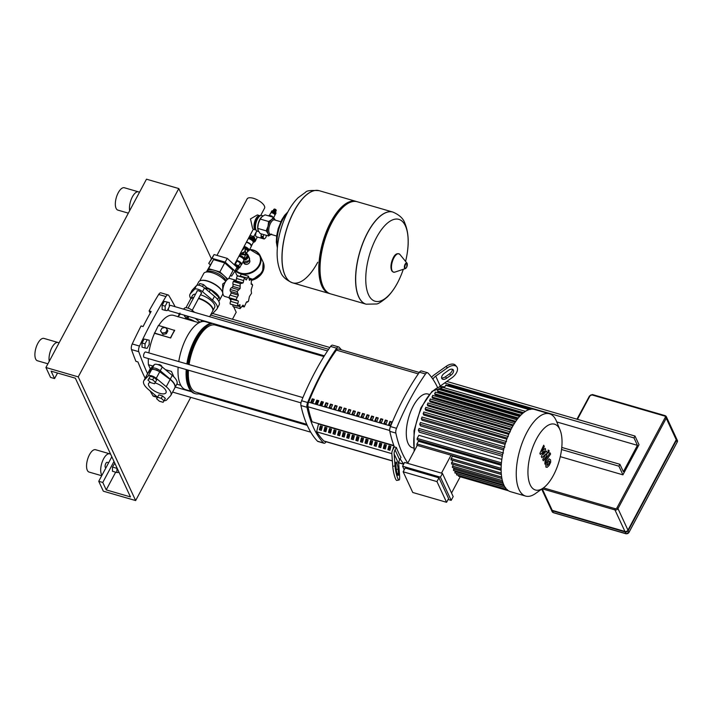 <?xml version="1.0" encoding="UTF-8"?>
<svg xmlns="http://www.w3.org/2000/svg" width="713" height="713" viewBox="0 0 713 713"><rect width="100%" height="100%" fill="white"/><g stroke="black" fill="none" stroke-linecap="round" stroke-linejoin="round"><path stroke-width="1.07" d="M561.541 449.529L618.911 466.177L619.909 464.297L561.773 447.425M210.549 315.057L328.613 349.317M444.609 382.979L633.991 437.934L634.998 436.044L446.784 381.428M431.802 377.088L431.285 376.936M329.852 347.498L212.706 313.506M633.991 437.934L637.431 445.349L556.764 421.944M637.431 445.349L623.358 471.721L619.909 464.297M634.998 436.044L639.017 444.707L622.921 474.84L618.911 466.177M622.921 474.84L560.275 456.659M541.693 489.127L551.122 509.439A2.326 1.889 -24.9 0 0 552.227 510.348L624.936 531.443A2.326 1.889 -24.9 0 0 627.957 530.142L676.227 439.752A2.326 1.889 -24.9 0 0 676.316 438.192L666.325 416.668A2.326 1.889 -24.9 0 0 665.22 415.768L664.587 416.027A1.399 1.132 155.1 0 1 665.202 417.506L666.236 418.237A2.326 1.889 -24.9 0 0 666.325 416.668L665.077 415.626L592.369 394.53L591.888 394.922L664.587 416.027M676.405 438.45A2.326 1.889 155.1 0 1 676.459 440.251L628.189 530.641A2.326 1.889 155.1 0 1 625.167 531.943L552.459 510.838A2.326 1.889 155.1 0 1 551.256 509.679M164.052 400.858L165.345 398.442L162.555 395.929L158.83 394.842L156.593 398.692L159.373 401.214L163.108 402.292L164.052 400.858L161.272 398.335L162.555 395.929M161.272 398.335L157.537 397.257L158.83 394.842M157.537 397.257L156.593 398.692M161.904 366.714A2.326 0.927 -151.9 0 0 161.878 366.634A2.326 0.927 -151.9 0 0 159.266 364.771A2.326 0.927 -151.9 0 0 158.179 364.664A2.326 0.927 -151.9 0 0 158.099 364.682M158.5 364.637A1.863 0.74 28.1 0 1 158.714 364.557A1.863 0.74 28.1 0 1 159.578 364.637A1.863 0.74 28.1 0 1 161.673 366.134A1.863 0.74 28.1 0 1 161.717 366.357M153.946 377.373L156.735 379.895L154.498 383.746L150.764 382.658L147.983 380.136L150.22 376.295L153.946 377.373L152.662 379.788L155.443 382.302M147.983 380.136L150.22 376.295M148.928 378.701L152.662 379.788M164.195 400.59A5.588 2.228 -151.9 0 0 166.396 400.189L170.469 395.867A15.365 6.132 -151.9 0 0 170.862 395.323L174.756 388.024A15.365 6.132 -151.9 0 0 174.533 384.655A15.365 6.132 -151.9 0 0 170.122 379.423L159.739 371.776C155.995 369.78 153.322 369.004 151.7 369.45L148.037 373.015A15.365 6.132 -151.9 0 0 147.644 373.55L143.75 380.849A15.365 6.132 -151.9 0 0 148.384 389.458L157.448 397.088M168.348 377.952A14.902 5.945 28.1 0 1 172.796 382.052M155.051 382.899A9.866 3.939 28.1 0 1 166.013 392.738A9.866 3.939 28.1 0 1 159.739 393.335A9.866 3.939 28.1 0 1 148.598 383.442A9.866 3.939 28.1 0 1 150.434 382.364M170.862 395.323A15.365 6.132 -151.9 0 0 166.227 386.722L156.245 378.318A5.588 2.228 -151.9 0 0 148.215 375.983L144.142 380.314A15.365 6.132 -151.9 0 0 143.75 380.849M184.328 315.191L184.337 315.182A2.326 0.927 -151.9 0 0 184.328 315.191A2.326 0.927 -151.9 0 0 184.346 315.663A2.326 0.927 -151.9 0 0 184.507 315.939M186.646 317.659A1.863 0.74 28.1 0 1 184.551 316.162A1.863 0.74 28.1 0 1 185.728 315.681A1.863 0.74 28.1 0 1 187.572 316.804A1.863 0.74 28.1 0 1 187.51 317.74A1.863 0.74 28.1 0 1 186.646 317.659M187.724 317.659A2.326 0.927 -151.9 0 0 188.045 317.633A2.326 0.927 -151.9 0 0 188.437 317.383A2.326 0.927 -151.9 0 0 187.884 316.216M198.677 285.191L199.765 283.489L203.499 284.576L206.28 287.089L205.424 288.694M203.499 284.576L202.456 286.528M199.765 283.489L198.847 285.218M236.048 280.316L229.942 278.542A9.314 3.993 106.2 0 0 224.203 284.371A9.314 3.993 106.2 0 0 223.329 295.022A9.314 3.993 106.2 0 0 224.755 296.43L229.114 297.695M239.951 304.692L240.112 308.604L243.017 305.111L244.274 306.902L246.431 302.125L248.445 301.314L249.398 296.572L251.511 293.337L251.128 289.933L252.652 285.12L251.136 283.997L251.555 278.854L249.113 278.034M251.136 283.899L252.277 284.229L251.136 283.997M251.555 278.854L249.443 280.343L248.516 276.216L246.279 279.942M246.074 279.844L244.354 277.918L243.08 282.954L234.372 280.788A2.326 0.998 -73.8 0 0 233.311 281.51L240.183 283.507L240.112 288.507L237.117 291.474L238.392 295.146L235.976 299.701L238.374 301.082L237.358 306.162L230.459 304.157A2.326 0.998 -73.8 0 1 230.21 303.979A2.326 0.998 -73.8 0 1 230.584 301.332A2.478 1.061 106.2 0 0 231.074 299.05M244.862 277.838L237.491 275.922A2.326 0.998 -73.8 0 1 237.955 275.833L244.862 277.838M242.135 283.302L240.183 283.507M240.156 276.475A2.478 1.061 106.2 0 0 240.317 276.038A2.326 0.998 -73.8 0 1 241.654 274.22L248.516 276.216M246.431 302.125L247.545 302.08L246.734 301.84M241.903 306.438L244.274 306.902M240.112 308.604L233.24 306.608A2.326 0.998 -73.8 0 1 232.866 304.852M236.948 300.672L229.604 298.631A2.326 0.998 -73.8 0 1 229.114 297.704A2.326 0.998 -73.8 0 1 230.103 295.155A2.478 1.061 106.2 0 0 231.083 293.025L238.392 295.146M229.114 297.704L235.976 299.701M230.21 303.979L237.072 305.966L240.014 304.709M235.45 281.1A2.478 1.061 106.2 0 0 235.771 280.833L243.08 282.954M235.771 280.833A2.478 1.061 106.2 0 0 236.52 278.489A2.326 0.998 -73.8 0 1 237.491 275.922A14.67 11.889 -24.9 0 1 236.288 273.979A14.67 11.889 -24.9 0 1 236.226 273.854M237.117 291.474L230.246 289.487A2.326 0.998 -73.8 0 1 231.591 287.713A2.478 1.061 106.2 0 0 232.803 286.385A2.478 1.061 106.2 0 0 232.964 284.139A2.326 0.998 -73.8 0 1 233.311 281.51M231.083 293.025A2.478 1.061 106.2 0 0 230.62 291.474A2.326 0.998 -73.8 0 1 230.246 289.487M232.803 286.385L240.112 288.507M218.695 301.144A13.502 5.383 -151.9 0 0 219.488 300.289A13.502 5.383 -151.9 0 0 219.292 297.33A13.502 5.383 -151.9 0 0 206.128 287.375M219.488 300.289L222.509 294.638A13.502 5.383 -151.9 0 0 222.429 291.938A13.502 5.383 -151.9 0 0 222.313 291.679A13.502 5.383 -151.9 0 0 212.911 283.418A13.502 5.383 -151.9 0 0 200.977 280.485A13.502 5.383 -151.9 0 0 198.686 281.92L196.868 285.325M222.313 291.688A13.039 5.196 -151.9 0 0 222.215 291.439A13.039 5.196 -151.9 0 0 222.108 291.189A13.039 5.196 -151.9 0 0 213.035 283.204A13.039 5.196 -151.9 0 0 201.512 280.378A13.039 5.196 -151.9 0 0 201.253 280.441M222.741 290.77L222.652 284.006L225.272 282.134M226.074 280.895A11.176 4.456 -151.9 0 0 225.923 280.548A11.176 4.456 -151.9 0 0 217.679 273.462A11.176 4.456 -151.9 0 0 207.715 271.43L205.291 272.268A13.039 5.196 -151.9 0 0 203.722 273.48L199.756 280.904M227.001 279.781A11.176 4.456 -151.9 0 0 226.725 279.041A11.176 4.456 -151.9 0 0 224.051 275.699A11.176 4.456 -151.9 0 0 214.274 270.289A11.176 4.456 -151.9 0 0 207.26 270.824A11.176 4.456 -151.9 0 0 207.18 270.967L206.752 271.769M230.272 275.655L231.654 276.056L234.987 270.993L225.192 262.134L212.064 258.32L208.731 263.382L210.237 264.746M228.686 278.614L233.053 270.441L224.702 262.874L213.508 259.63L206.431 271.876M225.192 262.134L227.206 258.364L214.078 254.559L208.731 263.382M212.064 258.32L214.078 254.559M234.987 270.993L237.001 267.232L227.206 258.364M205.674 288.239L210.424 289.621L209.212 291.884M210.424 289.621L218.775 297.178L217.563 299.442M227.803 279.095L219.871 271.911L208.677 268.667L206.61 271.813M208.677 268.667L213.508 259.63M219.871 271.911L224.702 262.874M225.682 281.475A13.039 5.196 -151.9 0 0 215.754 274.086A13.039 5.196 -151.9 0 0 205.291 272.268M209.667 316.715L212.634 311.153A12.567 5.018 -151.9 0 0 212.456 308.39A12.567 5.018 -151.9 0 0 198.49 298.56M193.588 297.847A12.567 5.018 -151.9 0 0 190.46 299.308L185.959 307.731M212.732 310.957A12.567 5.018 -151.9 0 0 212.839 310.77A12.567 5.018 -151.9 0 0 212.652 308.016A12.567 5.018 -151.9 0 0 198.686 298.186M193.793 297.473A12.567 5.018 -151.9 0 0 190.656 298.934A12.567 5.018 -151.9 0 0 190.567 299.121M212.839 310.77L214.649 307.383A12.567 5.018 -151.9 0 0 214.461 304.629A12.567 5.018 -151.9 0 0 200.505 294.799M195.603 294.086A12.567 5.018 -151.9 0 0 192.474 295.538L190.656 298.934M197.002 291.465A2.558 1.025 28.1 0 1 196.993 290.984A2.558 1.025 28.1 0 1 198.624 290.824A2.558 1.025 28.1 0 1 201.512 293.391A2.558 1.025 28.1 0 1 201.111 293.658M190.808 298.649A15.365 6.132 28.1 0 1 190.006 294.228A15.365 6.132 28.1 0 1 190.398 293.685L194.471 289.362A5.588 2.228 28.1 0 1 202.501 291.688L212.483 300.093A15.365 6.132 28.1 0 1 217.108 308.702A15.365 6.132 28.1 0 1 216.725 309.237L212.652 313.568A5.588 2.228 28.1 0 1 211.101 314.023M217.108 308.702L219.123 304.932A15.365 6.132 -151.9 0 0 214.488 296.332L204.506 287.927A5.588 2.228 -151.9 0 0 196.476 285.592L192.403 289.924A15.365 6.132 -151.9 0 0 192.02 290.458L190.006 294.228M169.329 302.544L164.222 301.394L162.136 305.307L162.127 309.495L165.149 310.369L167.234 310.645L169.32 306.724L169.329 302.544L164.222 301.394M167.252 302.276L165.166 306.189L162.136 305.307M165.166 306.189L165.149 310.369M149.222 340.208L144.115 339.058L142.021 342.971L142.012 347.16L145.042 348.033L147.119 348.309L149.213 344.388L149.222 340.208L144.115 339.058M147.145 339.941L145.051 343.853L142.021 342.971M145.051 343.853L145.042 348.033M216.966 255.397L247.144 198.891A9.866 3.939 28.1 0 1 253.409 198.294A9.866 3.939 28.1 0 1 264.55 208.187L260.61 215.576M255.628 229.934L253.195 229.229L252.545 228.24L250.495 218.9L257.348 214.925L259.773 215.629A7.451 3.2 106.2 0 0 255.183 220.29A7.451 3.2 106.2 0 0 254.488 228.802A7.451 3.2 106.2 0 0 255.628 229.934A7.451 3.2 106.2 0 0 256.047 229.987M244.497 245.753A5.125 4.153 155.1 0 1 242.785 248.953M269.461 215.379L270.708 213.035A2.371 0.945 28.1 0 1 271.109 212.786A2.371 0.945 28.1 0 1 272.214 212.893A2.371 0.945 28.1 0 1 274.879 214.8A2.371 0.945 28.1 0 1 274.897 215.273L273.658 217.59M274.728 214.515A1.907 0.758 -151.9 0 0 274.674 214.301A1.907 0.758 -151.9 0 0 272.535 212.768A1.907 0.758 -151.9 0 0 271.644 212.679A1.907 0.758 -151.9 0 0 271.43 212.759A2.371 0.945 -151.9 0 1 271.296 212.519A2.371 0.945 -151.9 0 1 271.261 212.002A2.371 0.945 -151.9 0 1 273.284 212.037A2.371 0.945 -151.9 0 1 275.414 213.722A2.371 0.945 -151.9 0 1 275.45 214.239A2.371 0.945 -151.9 0 1 274.763 214.515M274.416 213.9L274.505 213.731A1.301 0.517 -151.9 0 0 273.034 212.429A1.301 0.517 -151.9 0 0 272.206 212.51L272.116 212.679M275.45 214.239L275.949 213.294A2.371 0.945 -151.9 0 0 275.922 212.777A2.371 0.945 -151.9 0 0 273.783 211.101A2.371 0.945 -151.9 0 0 271.76 211.057L271.261 212.002M275.289 211.93A1.168 0.463 -151.9 0 0 275.37 211.788A1.168 0.463 -151.9 0 0 275.334 211.609A1.168 0.463 -151.9 0 0 274.371 210.816A1.168 0.463 -151.9 0 0 273.337 210.709L273.132 210.879M275.387 212.1A1.399 0.561 -151.9 0 0 275.575 211.886A1.399 0.561 -151.9 0 0 275.53 211.663A1.399 0.561 -151.9 0 0 274.38 210.718A1.399 0.561 -151.9 0 0 273.141 210.585A1.399 0.561 -151.9 0 0 273.07 210.861M275.566 211.404A1.168 0.463 -151.9 0 0 275.655 211.262A1.168 0.463 -151.9 0 0 275.61 211.075A1.168 0.463 -151.9 0 0 274.648 210.29A1.168 0.463 -151.9 0 0 273.623 210.183L273.141 210.585M275.61 211.592A1.399 0.561 -151.9 0 0 275.86 211.36A1.399 0.561 -151.9 0 0 275.815 211.137A1.399 0.561 -151.9 0 0 274.657 210.192A1.399 0.561 -151.9 0 0 273.427 210.059A1.399 0.561 -151.9 0 0 273.373 210.388M275.851 210.879A1.168 0.463 -151.9 0 0 275.931 210.736A1.168 0.463 -151.9 0 0 275.895 210.549A1.168 0.463 -151.9 0 0 274.933 209.765A1.168 0.463 -151.9 0 0 273.899 209.649L273.427 210.059M275.895 211.057A1.399 0.561 -151.9 0 0 276.145 210.834A1.399 0.561 -151.9 0 0 276.091 210.611A1.399 0.561 -151.9 0 0 274.942 209.667A1.399 0.561 -151.9 0 0 273.703 209.533A1.399 0.561 -151.9 0 0 273.658 209.863M276.127 210.344A1.168 0.463 -151.9 0 0 276.216 210.21A1.168 0.463 -151.9 0 0 276.172 210.023A1.168 0.463 -151.9 0 0 275.209 209.239A1.168 0.463 -151.9 0 0 274.184 209.123L273.703 209.533M258.73 231.565L257.25 231.137A8.146 3.494 -73.8 0 1 255.922 229.729A8.146 3.494 -73.8 0 1 257.509 218.98A8.146 3.494 -73.8 0 1 259.924 215.959A8.146 3.494 -73.8 0 1 261.787 215.486L263.15 215.879M259.924 215.959L259.282 216.413A7.451 3.2 106.2 0 0 257.072 219.176A7.451 3.2 106.2 0 0 255.628 229.007L255.922 229.729M273.418 217.287L275.298 220.13A8.378 3.592 106.2 0 0 275.254 220.041A8.378 3.592 106.2 0 0 271.653 219.577L273.418 217.287L265.022 214.845L261.965 216.761L260.209 219.06L258.347 223.543L257.776 227.768A8.378 3.592 -73.8 0 1 258.347 223.543A8.378 3.592 -73.8 0 1 259.88 219.559A8.378 3.592 -73.8 0 1 260.432 218.606A8.378 3.592 -73.8 0 1 260.548 218.428M271.617 234.069L268.56 235.985L268.017 233.606L266.172 230.843L268.035 226.36L268.605 221.493L271.653 219.577A8.378 3.592 106.2 0 0 269.567 222.367A8.378 3.592 106.2 0 0 268.035 226.36A8.378 3.592 106.2 0 0 268.017 233.606A8.378 3.592 106.2 0 0 271.145 234.434M266.172 230.843L257.776 228.41L258.32 230.789L260.165 233.552L268.56 235.985M260.432 218.606L260.209 219.06L268.605 221.493M268.748 215.932L269.068 215.335L268.685 215.914M271.403 216.699L271.751 216.048L269.256 215.326A3.146 1.257 -151.9 0 0 269.068 215.335M268.908 215.977L269.256 215.326M273.132 217.207L272.018 216.191A3.146 1.257 -151.9 0 0 271.751 216.048M271.698 216.788L272.018 216.191M366.108 304.175A47.958 20.57 -73.8 0 1 366.054 304.157A47.958 20.57 -73.8 0 1 367.596 232.625A47.958 20.57 -73.8 0 1 392.792 212.046A47.958 20.57 -73.8 0 1 392.836 212.064M366.161 304.193L376.411 303.979C377.926 304.103 381.535 301.813 387.248 297.107C392.542 291.804 397.007 284.861 400.644 276.279L400.644 276.279A42.637 18.288 -73.8 0 1 397.471 282.936A42.637 18.288 -73.8 0 1 368.541 294.772A42.637 18.288 -73.8 0 1 376.446 237.634A42.637 18.288 -73.8 0 1 405.367 225.798A42.637 18.288 -73.8 0 1 407.078 254.113L407.078 254.113C409.146 241.912 408.38 231.556 404.779 223.044C403.308 218.526 399.342 214.871 392.89 212.073L392.792 212.046A47.958 20.57 106.2 0 0 367.596 232.625A47.958 20.57 106.2 0 0 366.054 304.157L366.161 304.193A47.958 20.57 -73.8 0 1 358.817 296.929A47.958 20.57 -73.8 0 1 367.703 232.652A47.958 20.57 -73.8 0 1 392.89 212.073M392.792 212.046L357.24 201.734A47.958 20.57 106.2 0 0 346.26 204.533A47.958 20.57 106.2 0 0 332.053 222.313A47.958 20.57 106.2 0 0 322.739 285.601A47.958 20.57 106.2 0 0 330.511 293.845L366.054 304.157M346.26 204.533L344.976 205.442A46.559 19.973 106.2 0 0 331.189 222.697A46.559 19.973 106.2 0 0 322.142 284.148L322.739 285.601M356.634 201.574A47.958 20.57 106.2 0 0 356.028 201.378A47.958 20.57 106.2 0 0 330.841 221.957A47.958 20.57 106.2 0 0 329.299 293.489A47.958 20.57 106.2 0 0 329.914 293.649M319.219 190.701A47.958 20.57 106.2 0 0 319.166 190.683A47.958 20.57 106.2 0 0 293.979 211.262A47.958 20.57 106.2 0 0 285.093 275.53A47.958 20.57 106.2 0 0 292.437 282.794L292.544 282.829A47.958 20.57 -73.8 0 1 294.086 211.289A47.958 20.57 -73.8 0 1 319.272 190.71A47.958 20.57 106.2 0 0 294.086 211.289A47.958 20.57 106.2 0 0 292.544 282.829A47.958 20.57 106.2 0 0 317.731 262.25M287.865 211.93A42.637 18.288 106.2 0 0 284.683 218.597L284.683 218.597A42.637 18.288 106.2 0 0 278.257 240.762L278.257 240.762C276.189 252.955 276.956 263.311 280.557 271.831C282.027 276.35 285.984 280.004 292.437 282.794A47.958 20.57 106.2 0 0 292.49 282.811M255.459 228.508A6.265 2.683 -73.8 0 1 256.154 219.452A6.265 2.683 -73.8 0 1 258.872 216.743M248.935 237.447A3.494 1.39 28.1 0 1 253.561 240.334A3.494 1.39 28.1 0 1 253.605 241.101L253.275 241.725M248.534 238.195A3.494 1.39 28.1 0 1 253.16 241.092A3.494 1.39 28.1 0 1 253.275 241.547L253.284 242.251A3.841 1.533 28.1 0 1 253.213 242.589L251.431 245.932A3.841 1.533 28.1 0 0 251.35 245.138A3.841 1.533 28.1 0 0 246.502 241.992M248.311 238.597A3.841 1.533 28.1 0 1 253.16 241.743A3.841 1.533 28.1 0 1 253.284 242.251M263.24 237.572L263.855 238.9L261.635 238.258A3.494 1.497 -73.8 0 1 261.225 237.777A3.494 1.497 -73.8 0 1 261.011 236.921L263.24 237.572A3.494 1.497 -73.8 0 1 263.24 236.627L261.02 235.985A3.494 1.497 -73.8 0 1 261.493 233.935M266.457 235.379L266.038 236.992A3.494 1.497 -73.8 0 1 265.566 237.875L264.318 238.962A3.494 1.497 -73.8 0 1 263.979 238.953L256.404 236.752A3.494 1.497 -73.8 0 1 255.869 236.226A3.494 1.497 -73.8 0 1 256.876 230.967M261.635 238.258L261.011 236.921M261.02 235.985L261.546 233.953M263.765 234.595L263.24 236.627M253.81 236.511L256.796 230.914M255.691 240.138L257.357 237.028M254.577 241.832L253.097 238.311L249.185 236.966M255.611 240.513L254.184 236.894L250.058 235.326M253.284 241.93L254.461 242.055L252.901 238.695L248.989 237.34M237.999 267.865L238.4 267.108A2.326 0.927 -151.9 0 0 235.78 264.773A2.326 0.927 -151.9 0 0 234.354 264.835M237.928 267.277A2.326 0.927 -151.9 0 0 235.37 265.53A2.326 0.927 -151.9 0 0 235.023 265.441M235.629 269.799A3.03 1.203 -151.9 0 0 235.887 269.879A3.03 1.203 -151.9 0 0 237.812 269.701L238.418 268.569A3.03 1.203 -151.9 0 0 235.183 265.592M237.812 269.701A3.03 1.203 -151.9 0 0 236.68 267.83M238.712 265.833L240.326 262.821L241.252 264.817L239.639 267.83L238.712 265.833L234.72 264.068M240.326 262.821L237.028 261.003L235.424 264.015M237.028 261.003L236.324 261.056M238.383 267.928L239.639 267.83M239.88 254.398L244.202 254.835L245.637 254.354L240.129 253.917M243.944 260.147A3.957 3.208 -24.9 0 0 247.91 257.794A3.957 3.208 -24.9 0 0 248.071 255.129A3.957 3.208 -24.9 0 0 246.377 253.659L245.637 254.354L245.272 250.709M245.156 251.083L245.557 252.144M245.504 252.179L245.406 253.89M246.377 253.668L245.655 252.117M244.47 257.224L246.359 253.668M245.103 248.739A3.03 1.203 28.1 0 1 247.527 250.753A3.03 1.203 28.1 0 1 247.571 251.413L246.324 253.81M245.825 254.799L246.333 253.962M245.637 254.354L244.916 256.386L245.637 254.354M244.202 254.835L245.245 255.031M251.671 279.648A14.67 11.889 -24.9 0 0 262.892 261.635A14.67 11.889 -24.9 0 0 262.83 261.511M243.57 262.589L243.766 262.99A3.262 2.638 -24.9 0 0 245.308 264.256A3.262 2.638 -24.9 0 0 248.837 263.347A3.262 2.638 -24.9 0 0 249.675 260.254L249.488 259.844M234.934 271.074L236.172 273.73A14.67 11.889 -24.9 0 0 237.545 275.895M251.653 279.371A14.67 11.889 -24.9 0 0 262.776 261.386L260.138 255.691A14.67 11.889 -24.9 0 0 253.168 250.005A14.67 11.889 -24.9 0 0 249.675 249.452M194.881 321.554A9.706 3.868 -151.9 0 0 189.097 318.898A9.706 3.868 -151.9 0 0 184.364 318.506M204.693 321.091A15.365 6.132 28.1 0 1 205.175 321.643M183.526 309.13L184.409 308.194A5.588 2.228 28.1 0 1 192.448 310.52L194.613 312.347M180.434 314.05L178.33 316.287A15.365 6.132 -151.9 0 0 178.027 316.67M199.934 322.294L195.264 318.354M155.256 369.789A2.558 1.025 28.1 0 1 156.388 369.922A2.558 1.025 28.1 0 1 158.651 371.179M147.716 373.434A15.365 6.132 28.1 0 1 147.778 373.318A15.365 6.132 28.1 0 1 148.161 372.783L152.234 368.452A5.588 2.228 28.1 0 1 160.265 370.778L170.247 379.191A15.365 6.132 28.1 0 1 174.881 387.792A15.365 6.132 28.1 0 1 174.819 387.908M174.881 387.792L176.895 384.022A15.365 6.132 -151.9 0 0 172.261 375.421L162.279 367.017A5.588 2.228 -151.9 0 0 154.249 364.682L150.176 369.013A15.365 6.132 -151.9 0 0 149.783 369.548L147.778 373.318M549.607 462.158L549.063 460.99L547.842 462.309L546.933 465.09L547.406 465.384L548.645 464.056L549.607 462.158M546.933 465.09L547.406 465.384M549.536 461.275L549.063 460.99M549.277 459.047L547.263 461.061L545.757 464.225L545.917 466.587L547.201 467.327L549.224 465.304L550.712 462.158L550.552 459.778L549.001 458.807M545.846 467.095L547.201 467.327M550.017 452.8L545.124 459.992L544.839 464.065L545.793 462.657L545.775 461.142L550.596 454.047L550.017 452.8M547.896 452.853L548.858 452.452L549.126 450.545L548.154 450.937L548.11 453.067L547.29 452.826M549.126 450.545L548.092 450.09M540.383 454.466L543.707 451.338L541.354 456.561L541.862 457.657L546.096 453.825L542.727 459.529L543.306 460.776L546.541 456.008L547.156 452.639L546.381 450.99L543.288 454.457L545.605 449.315L545.151 448.334L541.88 451.427L544.304 446.507L543.707 445.224L539.875 453.379L540.383 454.466M543.288 487.995L535.427 493.565A42.833 18.378 -73.8 0 1 525.615 496.07L510.508 491.685A42.833 18.378 -73.8 0 1 511.889 427.791A42.833 18.378 -73.8 0 1 534.385 409.414L549.491 413.79A42.833 18.378 -73.8 0 1 556.443 421.16L560.097 430.073A34.269 14.697 -73.8 0 1 553.44 475.295A34.269 14.697 -73.8 0 1 543.288 487.995A34.269 14.697 -73.8 0 1 528.315 477.951A34.269 14.697 -73.8 0 1 536.541 438.878A34.269 14.697 -73.8 0 1 560.097 430.073M525.615 496.07A42.833 18.378 -73.8 0 1 526.996 432.176A42.833 18.378 -73.8 0 1 549.491 413.79M452.22 455.545A39.34 16.871 106.2 0 0 452.247 456.088L501.15 470.286M501.15 468.352L416.971 443.923L418.397 441.258L501.266 465.304M501.453 462.853L417.194 438.406L418.852 435.295L501.836 459.377M502.309 456.275L419.28 432.176L418.335 430.135L419.137 428.629M503.592 450.001L420.518 425.902L419.707 424.146L420.51 422.64M505.125 444.351L422.043 420.233L421.321 418.683L422.123 417.176M506.845 439.155L423.789 415.055L423.13 413.638L423.932 412.132M508.743 434.369L425.723 410.278L425.108 408.959L425.911 407.453M510.775 429.948L427.827 405.875L427.247 404.636L428.05 403.13M402.578 466.195L404.583 462.434L442.434 473.414L440.42 477.184L402.578 466.195L404.235 469.769M438.976 477.835L405.171 468.022L403.157 471.783L436.962 481.596L438.976 477.835L448.584 498.539L446.579 502.3L436.962 481.596M448.094 499.465L451.177 500.357L453.192 496.596L442.434 473.414M451.534 493.022L460.233 476.721M403.157 471.783L412.765 492.487L446.579 502.3M451.053 455.215L441.481 473.138M407.676 463.325L417.248 445.402M458.397 475.384L458.557 476.231L508.324 490.678M456.623 473.414L456.57 474.858L507.282 489.573M455.224 470.936L454.885 472.906L505.597 487.621M454.092 467.951L453.477 470.437L503.886 485.063M453.245 464.439L452.345 467.443L502.772 482.077M452.675 460.348A39.34 16.871 106.2 0 0 452.684 460.384L451.498 463.931L501.925 478.566M452.247 456.088L450.955 459.849L501.364 474.475M440.42 477.184L451.177 500.357M452.684 460.384L501.364 474.51M512.941 425.875L430.099 401.838L429.547 400.644L430.349 399.137M515.241 422.149L432.541 398.157L432.007 397.007L432.809 395.501M517.638 418.798L435.162 394.868L434.636 393.736L435.447 392.23M520.134 415.866L437.996 392.025L437.47 390.884L438.272 389.378M522.665 413.415L441.089 389.744L440.536 388.558L441.338 387.052M444.217 387.783L446.017 384.94L530.534 409.467M448.138 385.555L448.771 384.886L532.201 409.093M416.971 443.923L416.945 445.313L501.141 469.742M417.194 438.406L417.158 439.796L501.337 464.225M316.813 431.873A151.316 64.91 106.2 0 0 323.871 440.964A4.652 1.996 106.2 0 0 324.272 441.204L392.373 460.972M391.758 422.435L389.94 421.365L391.954 421.944A133.278 57.165 106.2 0 0 390.644 425.198L388.63 424.609A133.278 57.165 -73.8 0 1 389.94 421.365M390.234 421.998A132.11 56.666 106.2 0 0 389.12 424.752M387.186 421.107L385.368 420.037L387.391 420.625A133.278 57.165 106.2 0 0 386.072 423.87L384.057 423.281A133.278 57.165 -73.8 0 1 385.368 420.037M385.662 420.67A132.11 56.666 106.2 0 0 384.548 423.424M382.614 419.788L380.795 418.709L382.819 419.297A133.278 57.165 106.2 0 0 381.508 422.542L379.485 421.962A133.278 57.165 -73.8 0 1 380.795 418.709M381.09 419.342A132.11 56.666 106.2 0 0 379.976 422.105M378.042 418.46L376.223 417.381L378.246 417.97A133.278 57.165 106.2 0 0 376.936 421.214L374.913 420.634A133.278 57.165 -73.8 0 1 376.223 417.381M376.517 418.014A132.11 56.666 106.2 0 0 375.403 420.777M373.478 417.132L371.651 416.053L373.674 416.642A133.278 57.165 106.2 0 0 372.364 419.895L370.341 419.306A133.278 57.165 -73.8 0 1 371.651 416.053M371.945 416.686A132.11 56.666 106.2 0 0 370.831 419.449M368.906 415.804L367.088 414.734L369.102 415.314A133.278 57.165 106.2 0 0 367.792 418.567L365.769 417.978A133.278 57.165 -73.8 0 1 367.088 414.734M367.382 415.367A132.11 56.666 106.2 0 0 366.268 418.121M364.334 414.476L362.516 413.406L364.53 413.986A133.278 57.165 106.2 0 0 363.22 417.239L361.206 416.65A133.278 57.165 -73.8 0 1 362.516 413.406M362.81 414.039A132.11 56.666 106.2 0 0 361.696 416.793M359.762 413.157L357.944 412.078L359.967 412.667A133.278 57.165 106.2 0 0 358.648 415.911L356.634 415.322A133.278 57.165 -73.8 0 1 357.944 412.078M358.238 412.711A132.11 56.666 106.2 0 0 357.124 415.465M355.19 411.829L353.372 410.75L355.395 411.339A133.278 57.165 106.2 0 0 354.085 414.583L352.062 414.003A133.278 57.165 -73.8 0 1 353.372 410.75M353.666 411.383A132.11 56.666 106.2 0 0 352.552 414.146M350.618 410.501L348.8 409.422L350.823 410.011A133.278 57.165 106.2 0 0 349.513 413.264L347.489 412.675A133.278 57.165 -73.8 0 1 348.8 409.422M349.094 410.055A132.11 56.666 106.2 0 0 347.98 412.818M346.055 409.173L344.227 408.094L346.251 408.683A133.278 57.165 106.2 0 0 344.94 411.936L342.917 411.348A133.278 57.165 -73.8 0 1 344.227 408.094M344.522 408.727A132.11 56.666 106.2 0 0 343.408 411.49M341.482 407.845L339.664 406.775L341.679 407.355A133.278 57.165 106.2 0 0 340.368 410.608L338.345 410.02A133.278 57.165 -73.8 0 1 339.664 406.775M339.949 407.408A132.11 56.666 106.2 0 0 338.844 410.162M336.91 406.517L335.092 405.447L337.106 406.036A133.278 57.165 106.2 0 0 335.796 409.28L333.782 408.692A133.278 57.165 -73.8 0 1 335.092 405.447M335.386 406.08A132.11 56.666 106.2 0 0 334.272 408.834M332.338 405.198L330.52 404.119L332.534 404.708A133.278 57.165 106.2 0 0 331.224 407.952L329.21 407.364A133.278 57.165 -73.8 0 1 330.52 404.119M330.814 404.752A132.11 56.666 106.2 0 0 329.7 407.506M327.766 403.87L325.948 402.792L327.971 403.38A133.278 57.165 106.2 0 0 326.652 406.624L324.638 406.045A133.278 57.165 -73.8 0 1 325.948 402.792M326.242 403.424A132.11 56.666 106.2 0 0 325.128 406.187M323.194 402.542L321.376 401.464L323.399 402.052A133.278 57.165 106.2 0 0 322.089 405.305L320.066 404.717A133.278 57.165 -73.8 0 1 321.376 401.464M321.67 402.096A132.11 56.666 106.2 0 0 320.556 404.859M318.622 401.214L316.804 400.145L318.827 400.724A133.278 57.165 106.2 0 0 317.517 403.977L315.494 403.389A133.278 57.165 -73.8 0 1 316.804 400.145M317.098 400.777A132.11 56.666 106.2 0 0 315.984 403.531M314.059 399.886L312.232 398.817L314.255 399.396A133.278 57.165 106.2 0 0 312.945 402.649L310.921 402.061A133.278 57.165 -73.8 0 1 312.232 398.817M312.526 399.449A132.11 56.666 106.2 0 0 311.412 402.203M419.297 372.444L338.354 348.96A4.652 1.996 106.2 0 0 336.429 350.119A133.278 57.165 106.2 0 0 308.622 402.185A4.652 1.996 106.2 0 0 308.007 406.775A151.316 64.91 106.2 0 0 312.107 421.793L393.826 445.509M413.567 448.04L412.39 447.702A27.932 11.978 -73.8 0 1 408.112 443.468A27.932 11.978 -73.8 0 1 410.733 411.535A27.932 11.978 -73.8 0 1 427.96 394.039L429.137 394.387M437.595 387.533A158.446 67.967 106.2 0 0 427.934 372.988A4.652 1.996 -73.8 0 0 427.515 372.721L421.454 370.965A4.652 1.996 106.2 0 0 419.458 372.222L425.518 373.977A4.652 1.996 -73.8 0 1 427.515 372.721M390.457 426.543A4.652 1.996 106.2 0 0 389.797 431.32L395.849 433.076A4.652 1.996 -73.8 0 1 396.517 428.299L390.457 426.543A158.446 67.967 -73.8 0 1 419.458 372.222M403.745 464.003A158.446 67.967 -73.8 0 1 400.153 458.869M395.849 433.076A158.446 67.967 106.2 0 0 407.809 463.076M396.357 447.488L395.073 449.894A9.314 7.549 -24.9 0 0 394.146 453.967L395.011 465.91L392.756 466.347A9.314 1.604 79.1 0 0 394.476 475.812A9.314 1.604 79.1 0 0 396.82 480.437L399.066 480.001A9.314 1.604 -100.9 0 0 399.601 475.803L398.736 463.869A9.314 7.549 155.1 0 1 399.663 459.787L400.956 457.381A158.446 67.967 -73.8 0 1 396.357 447.488L394.342 446.899A158.446 67.967 -73.8 0 1 389.797 431.32M301.59 400.751A4.652 1.996 106.2 0 0 300.931 405.528L306.991 407.292A4.652 1.996 -73.8 0 1 307.651 402.515L301.59 400.751A158.446 67.967 -73.8 0 1 330.6 346.429L336.652 348.185A158.446 67.967 106.2 0 0 307.651 402.515M306.991 407.292A158.446 67.967 106.2 0 0 323.55 442.969L317.49 441.204A4.652 1.996 106.2 0 0 317.918 441.472L323.969 443.228A4.652 1.996 -73.8 0 1 323.55 442.969M326.126 441.748A158.446 67.967 106.2 0 1 325.966 441.98A4.652 1.996 -73.8 0 1 323.969 443.228M341.402 349.842A158.446 67.967 106.2 0 0 339.076 347.195A4.652 1.996 -73.8 0 0 338.648 346.937L332.588 345.172A4.652 1.996 106.2 0 0 330.6 346.429M336.652 348.185A4.652 1.996 -73.8 0 1 338.648 346.937M318.559 423.816L316.634 431.82L391.847 453.646M393.888 445.678L312.107 421.793M321.073 405.011L322.499 402.337M317.49 441.204A158.446 67.967 -73.8 0 1 300.931 405.528M425.518 373.977A158.446 67.967 106.2 0 0 396.517 428.299M392.765 449.85L393.469 447.131L393.817 447.88M393.469 447.131L394.111 447.318M390.546 447.835L389.726 447.595L388.505 449.885M388.897 445.812L390.92 446.391L389.904 450.286L387.89 449.707L388.897 445.812L389.726 447.595M385.974 446.507L385.154 446.267L383.933 448.557M384.325 444.484L386.348 445.072L385.332 448.967L383.318 448.379L384.325 444.484L385.154 446.267M381.402 445.179L380.582 444.939L379.361 447.229M379.753 443.156L381.776 443.744L380.769 447.639L378.746 447.051L379.753 443.156L380.582 444.939M376.829 443.851L376.018 443.611L374.788 445.901M375.19 441.828L377.204 442.416L376.197 446.311L374.173 445.723L375.19 441.828L376.018 443.611M372.266 442.523L371.446 442.292L370.225 444.582M370.617 440.5L372.632 441.089L371.625 444.983L369.601 444.395L370.617 440.5L371.446 442.292M367.694 441.195L366.874 440.964L365.653 443.254M366.045 439.172L368.06 439.761L367.052 443.655L365.029 443.076L366.045 439.172L366.874 440.964M363.122 439.876L362.302 439.636L361.081 441.926M361.473 437.853L363.496 438.433L362.48 442.336L360.466 441.748L361.473 437.853L362.302 439.636M358.55 438.548L357.73 438.308L356.509 440.598M356.901 436.525L358.924 437.114L357.908 441.008L355.894 440.42L356.901 436.525L357.73 438.308M353.978 437.221L353.158 436.98L351.937 439.27M352.329 435.197L354.352 435.786L353.345 439.68L351.322 439.092L352.329 435.197L353.158 436.98M349.406 435.893L348.586 435.661L347.365 437.942M347.766 433.869L349.78 434.458L348.773 438.352L346.75 437.764L347.766 433.869L348.586 435.661M344.834 434.565L344.022 434.333L342.793 436.623M343.194 432.541L345.208 433.13L344.201 437.024L342.178 436.445L343.194 432.541L344.022 434.333M340.27 433.246L339.45 433.005L338.229 435.295M338.622 431.222L340.636 431.802L339.629 435.696L337.606 435.117L338.622 431.222L339.45 433.005M335.698 431.918L334.878 431.677L333.657 433.967M334.049 429.894L336.073 430.483L335.057 434.377L333.042 433.789L334.049 429.894L334.878 431.677M331.126 430.59L330.306 430.349L329.085 432.639M329.477 428.566L331.5 429.155L330.484 433.049L328.47 432.461L329.477 428.566L330.306 430.349M326.554 429.262L325.734 429.021L324.513 431.312M324.905 427.239L326.928 427.827L325.912 431.721L323.898 431.133L324.905 427.239L325.734 429.021M321.982 427.934L321.162 427.702L319.941 429.992M320.333 425.911L322.356 426.499L321.349 430.394L319.326 429.805L320.333 425.911L321.162 427.702M318.658 424.03L393.959 445.883M432.862 379.147A9.314 7.549 155.1 0 1 435.696 376.161L447.372 367.855A9.314 5.312 139.3 0 1 456.721 366.732A9.314 5.312 139.3 0 1 451.962 377.747L440.286 386.054A9.314 7.549 -24.9 0 0 439.163 386.972M448.513 370.323L444.368 373.282A4.652 2.656 139.3 0 0 441.98 378.79A4.652 2.656 139.3 0 0 446.659 378.229L450.812 375.27A4.652 2.656 139.3 0 0 453.192 369.762A4.652 2.656 139.3 0 0 448.513 370.323M452.336 369.245A4.652 2.656 -40.7 0 1 449.564 373.826L445.42 376.776A4.652 2.656 -40.7 0 1 441.597 377.863M447.372 367.855L446.124 366.402L433.941 375.065A9.314 7.549 -24.9 0 0 431.597 377.346M446.124 366.402A9.314 5.312 -40.7 0 1 455.482 365.279L456.721 366.732M392.756 466.347L391.856 453.887A9.314 7.549 155.1 0 1 392.783 449.805L394.342 446.899M396.161 468.388L395.849 464.136A4.652 0.802 -100.9 0 1 396.116 462.042A4.652 0.802 -100.9 0 1 397.284 464.359A4.652 0.802 -100.9 0 1 398.148 469.083L398.451 473.334A4.652 0.802 -100.9 0 1 398.184 475.428A4.652 0.802 -100.9 0 1 397.016 473.12A4.652 0.802 -100.9 0 1 396.161 468.388M399.066 480.001A9.314 1.604 -100.9 0 1 396.731 475.375A9.314 1.604 -100.9 0 1 395.011 465.91M306.777 424.324L195.959 392.168A34.919 14.982 -73.8 0 1 190.612 386.874A34.919 14.982 -73.8 0 1 188.455 370.207M189.07 364.566A34.919 14.982 -73.8 0 1 215.424 325.092L323.907 356.571M302.9 397.596L145.719 351.99A2.79 1.194 106.2 0 0 144.258 353.185A2.79 1.194 106.2 0 0 143.741 356.928A2.79 1.194 106.2 0 0 144.169 357.356L300.975 402.863M317.936 402.569A2.79 1.194 106.2 0 0 317.846 402.284A2.79 1.194 106.2 0 0 317.392 401.802A2.79 1.194 106.2 0 0 316.545 402.141M316.314 403.629A2.326 0.998 -73.8 0 1 316.438 403.371A2.326 0.998 -73.8 0 1 318.016 402.711L317.846 402.284M317.641 400.929L318.15 402.399M311.938 400.902L313.462 401.348M312.196 400.269L312.98 399.574M329.682 432.818A2.79 1.194 -73.8 0 1 330.716 432.167M330.128 430.688L331.064 430.812M330.271 430.42L331.108 430.661M325.333 431.552A5.588 2.397 -73.8 0 1 326.429 429.752M168.58 308.114A2.79 1.194 106.2 0 0 168.624 310.324A2.79 1.194 106.2 0 0 169.052 310.752L324.379 355.823M327.534 350.921L170.612 305.387A2.79 1.194 106.2 0 0 169.32 306.269M191.048 391.223L185.728 389.681A35.383 15.178 -73.8 0 1 180.309 384.325A35.383 15.178 -73.8 0 1 178.134 367.213M200.406 393.451A36.55 15.677 -73.8 0 1 195.505 393.728L194.497 393.433A36.55 15.677 -73.8 0 1 188.892 387.899A36.55 15.677 -73.8 0 1 188.571 387.15A36.55 15.677 -73.8 0 1 186.69 369.699M195.505 393.728A36.55 15.677 -73.8 0 1 189.908 388.193A36.55 15.677 -73.8 0 1 187.697 369.985M177.065 383.63L177.421 384.262L176.851 384.093M150.345 368.835L148.438 364.726A32.593 13.984 -73.8 0 1 148.34 358.568M148.874 352.908A32.593 13.984 -73.8 0 1 154.525 333.301L158.411 325.467L165.273 327.463M158.687 325.547A32.593 13.984 -73.8 0 1 173.571 315.369L198.998 322.748M165.407 369.655L171.459 371.411L173.927 376.954M148.438 364.726L152.965 366.045M165.434 327.508L174.703 330.458A32.593 13.984 106.2 0 0 170.683 337.989L154.525 333.301M162.359 333.096L160.487 330.921L161.994 328.096L165.38 327.445L167.243 329.62L165.737 332.445L162.359 333.096L162.965 334.406L160.487 330.921M165.737 332.445L166.343 333.755L167.858 330.93L167.243 329.62M166.343 333.755L162.965 334.406M170.683 337.989L154.382 332.998M174.56 330.155L170.541 337.686M188.366 364.361A36.55 15.677 -73.8 0 1 212.572 323.381M218.748 325.173A36.55 15.677 -73.8 0 1 219.871 326.385M187.359 364.076A36.55 15.677 -73.8 0 1 206.494 325.369A36.55 15.677 -73.8 0 1 211.565 323.087M188.571 387.15L188.072 385.938A35.383 15.178 -73.8 0 1 186.218 369.557M186.851 363.924A35.383 15.178 -73.8 0 1 205.424 326.126L206.494 325.369M178.767 361.58A35.383 15.178 -73.8 0 1 205.451 321.715L210.772 323.256M150.176 313.194L149.106 310.895L151.129 311.474A288.07 123.563 106.2 0 0 143.081 326.545L141.067 325.957A288.07 123.563 -73.8 0 0 132.235 343.96A4.652 1.996 106.2 0 0 131.495 349.566L138.759 351.678A524.305 224.889 106.2 0 0 147.555 373.728M131.495 349.566A524.305 224.889 -73.8 0 0 135.916 361.339L137.939 361.928A524.305 224.889 106.2 0 0 145.131 378.264M149.106 310.895A288.07 123.563 -73.8 0 1 158.669 294.46L165.942 296.572A288.07 123.563 106.2 0 0 139.507 346.072L132.235 343.96M157.43 397.07L152.939 395.768A524.305 224.889 -73.8 0 1 150.033 390.84M152.939 395.768A4.652 1.996 106.2 0 0 153.545 396.285L157.297 397.373M138.759 351.678A4.652 1.996 -73.8 0 1 139.507 346.072M179.115 314.629A524.305 224.889 106.2 0 0 178.571 313.515M175.131 306.697A524.305 224.889 106.2 0 0 168.776 295.467A4.652 1.996 -73.8 0 0 168.161 294.959L160.897 292.847A4.652 1.996 106.2 0 0 158.669 294.46M165.942 296.572A4.652 1.996 -73.8 0 1 168.161 294.959M110.747 454.448A11.64 4.991 106.2 0 0 109.722 453.816A11.64 4.991 106.2 0 0 102.538 461.106A11.64 4.991 106.2 0 0 101.451 474.412A11.64 4.991 106.2 0 0 101.959 475.259M109.722 453.816L95.587 449.716A11.64 4.991 106.2 0 0 88.403 457.006A11.64 4.991 106.2 0 0 87.316 470.313A11.64 4.991 106.2 0 0 89.098 472.068L101.709 475.731M108.652 462.719L107.253 462.309A2.79 1.194 106.2 0 0 105.533 464.065A2.79 1.194 106.2 0 0 105.274 467.256A2.79 1.194 106.2 0 0 105.702 467.683L105.961 467.755M58.992 343.042A11.64 4.991 106.2 0 0 58.056 342.507A11.64 4.991 106.2 0 0 51.434 348.523A11.64 4.991 106.2 0 0 49.242 361.304M58.056 342.507L43.921 338.408A11.64 4.991 106.2 0 0 36.746 345.698A11.64 4.991 106.2 0 0 35.65 358.995A11.64 4.991 106.2 0 0 37.432 360.76L47.905 363.799M139.427 192.394A11.64 4.991 106.2 0 0 138.5 191.85A11.64 4.991 106.2 0 0 131.869 197.875A11.64 4.991 106.2 0 0 129.677 210.656M138.5 191.85L124.365 187.751A11.64 4.991 106.2 0 0 117.182 195.041A11.64 4.991 106.2 0 0 116.094 208.348A11.64 4.991 106.2 0 0 117.877 210.112L128.349 213.151M119.098 472.434L116.825 472.523L112.467 471.257L112.476 467.068L114.802 463.192M116.825 472.523L117.03 467.986M112.476 467.068L116.843 468.334M232.465 319.237L236.199 312.241L233.632 306.724M230.834 300.69L229.916 298.72M211.342 258.703L178.794 188.562L146.477 179.186L45.926 367.507L78.243 376.883L178.794 188.562M78.243 376.883L135.648 500.562L190.745 397.355M135.648 500.562L103.332 491.186L98.742 481.293L102.779 482.46L106.219 489.884L130.461 496.916L75.355 378.184L51.113 371.152L54.562 378.576L50.525 377.4L45.926 367.507M54.562 378.576L57.53 373.015M106.219 489.884L115.675 472.184M102.779 482.46L114 461.454M98.742 481.293L111.825 456.775M592.521 394.663L590.07 395.706A1.399 1.132 155.1 0 1 591.888 394.922M589.491 395.965L576.96 419.208M577.441 419.351L590.07 395.706M665.202 417.506L616.932 507.897L617.975 508.627L666.236 418.237L676.227 439.752M616.932 507.897A1.399 1.132 155.1 0 1 615.123 508.672L614.945 509.92A2.326 1.889 -24.9 0 0 617.975 508.627L627.957 530.142M552.227 510.348L542.236 488.824L614.945 509.92L624.936 531.443M615.123 508.672L543.449 487.879M626.344 533.743L553.6 512.674M552.459 510.838L553.261 512.576A2.326 1.889 155.1 0 1 552.156 511.667L553.404 512.709L626.112 533.814L628.991 532.37A2.326 1.889 155.1 0 1 625.969 533.672L625.167 531.943M628.795 532.682L677.261 441.98L628.991 532.37L628.189 530.641M677.092 442.283L677.35 440.411A2.326 1.889 155.1 0 1 677.261 441.98L676.459 440.251M144.142 380.314L148.037 373.015M148.215 375.983L151.7 369.45M166.227 386.722L170.122 379.423M156.245 378.318L159.739 371.776M246.867 301.759L247.358 301.902M242.358 305.752L243.552 306.1M237.973 306.046L240.023 306.643M230.103 295.155L237.215 297.223M230.584 301.332L237.696 303.399M236.52 278.489L243.623 280.557M240.317 276.038L247.429 278.097M249.095 279.104L250.459 279.496M251.199 284.166L251.912 284.371M230.62 291.474L237.723 293.533M231.591 287.713L238.703 289.781M232.964 284.139L240.076 286.207M190.398 293.685L192.403 289.924M212.483 300.093L214.488 296.332M202.501 291.688L204.506 287.927M194.471 289.362L196.476 285.592M262.206 216.565A8.146 3.494 106.2 0 0 259.728 219.622A8.146 3.494 106.2 0 0 258.115 230.29M276.635 236.03L270.37 234.212A7.451 3.2 -73.8 0 1 270.61 223.098A7.451 3.2 -73.8 0 1 274.523 219.907L280.788 221.725M392.328 271.181A9.1 3.904 -73.8 0 1 393.237 257.928M399.931 254.479C397.444 252.794 395.207 253.899 393.228 257.803C389.94 267.607 390.466 272.384 394.806 272.143A9.599 4.118 -73.8 0 1 391.499 268.052A9.599 4.118 -73.8 0 1 393.879 257.883A9.599 4.118 -73.8 0 1 399.931 254.479L406.98 263.142A2.959 1.274 -73.8 0 1 407.31 264.666M406.49 267.482A2.959 1.274 -73.8 0 1 405.394 268.596A2.959 1.274 -73.8 0 1 404.369 267.33A2.959 1.274 -73.8 0 1 405.109 264.193A2.959 1.274 -73.8 0 1 406.98 263.142L406.695 267.277L405.394 268.596L394.806 272.143M406.686 267.143A2.46 1.061 -73.8 0 1 405.02 267.83A2.46 1.061 -73.8 0 1 405.474 264.532A2.46 1.061 -73.8 0 1 407.15 263.846A2.46 1.061 -73.8 0 1 406.686 267.143M277.5 246.591A22.353 9.59 -73.8 0 1 282.624 219.738A22.353 9.59 -73.8 0 1 287.17 213.267M252.375 238.329L252.643 237.509L249.398 236.573M255.744 240.254L255.085 241.493L253.525 238.133L252.901 238.695M254.184 236.894L253.525 238.133L252.643 237.509L253.302 236.27M243.998 259.318A3.494 2.834 -24.9 0 0 247.313 257.25A3.494 2.834 -24.9 0 0 246.431 253.819M246.368 253.676L246.823 254.666A3.03 2.451 155.1 0 1 246.707 256.707A3.03 2.451 155.1 0 1 243.793 258.498M244.033 262.723A3.957 3.208 155.1 0 1 242.901 262.143L249.185 260.619L249.327 257.856A3.957 3.208 155.1 0 1 249.176 260.512A3.957 3.208 155.1 0 1 244.033 262.723M247.571 251.413L249.095 250.548A3.957 1.578 -151.9 0 0 249.033 249.684A3.957 1.578 -151.9 0 0 244.621 246.582A3.957 1.578 -151.9 0 0 244.363 246.511M247.589 251.377A3.494 1.39 -151.9 0 0 248.284 250.218A3.494 1.39 -151.9 0 0 244.541 247.527M246.333 242.313A3.957 1.578 28.1 0 1 246.841 242.438A3.957 1.578 28.1 0 1 251.243 245.539A3.957 1.578 28.1 0 1 251.306 246.404L250.495 244.202L246.448 242.09M251.047 245.049A3.494 1.39 -151.9 0 0 247.153 242.313M240.21 253.783L244.942 251.564L245.085 248.703A3.957 3.208 155.1 0 1 244.924 251.368A3.957 3.208 155.1 0 1 240.263 253.676M242.072 250.299A3.957 3.208 -24.9 0 0 243.668 248.641A3.957 3.208 -24.9 0 0 244.06 247.304M238.891 256.252A3.957 1.578 28.1 0 1 239.399 256.377A3.957 1.578 28.1 0 1 243.801 259.479A3.957 1.578 28.1 0 1 243.864 260.343L241.654 264.487A3.957 1.578 -151.9 0 0 241.591 263.623A3.957 1.578 -151.9 0 0 237.188 260.521A3.957 1.578 -151.9 0 0 236.68 260.397M243.721 258.623A3.03 1.203 -151.9 0 0 243.739 258.596A3.03 1.203 -151.9 0 0 243.694 257.937A3.03 1.203 -151.9 0 0 240.326 255.566A3.03 1.203 -151.9 0 0 239.345 255.397M239.122 255.807L239.185 255.815A3.494 1.39 28.1 0 1 243.24 257.981A3.494 1.39 28.1 0 1 243.748 258.703M240.477 263.15A3.494 1.39 28.1 0 1 240.985 263.881A3.494 1.39 28.1 0 1 241.092 264.487M242.26 253.685A3.03 2.451 -24.9 0 0 243.525 253.097M237.581 261.306A3.494 1.39 28.1 0 1 239.773 262.518M236.573 274.603A14.67 11.889 -24.9 0 0 237.393 276.038L236.288 273.979M251.653 280.343A14.67 11.889 -24.9 0 0 262.598 272.116A14.67 11.889 -24.9 0 0 263.177 262.25L262.607 272.214L251.644 280.432M235.486 270.058A14.198 11.506 -24.9 0 0 240.584 273.106A14.198 11.506 -24.9 0 0 259.042 265.2A14.198 11.506 -24.9 0 0 249.595 249.603M235.219 270.566A14.67 11.889 -24.9 0 0 240.495 273.73A14.67 11.889 -24.9 0 0 259.559 265.566A14.67 11.889 -24.9 0 0 260.138 255.691L249.71 249.39M179.64 313.818L178.33 316.287M201.726 320.235L200.816 321.946M192.448 310.52L191.886 311.554M184.409 308.194L183.856 309.228M148.161 372.783L150.176 369.013M170.247 379.191L172.261 375.421M160.265 370.778L162.279 367.017M152.234 368.452L154.249 364.682M414.485 450.58A39.34 16.871 -73.8 0 1 423.602 403.781A39.34 16.871 -73.8 0 1 444.27 386.892L444.636 386.999M502.353 480.562L452.381 466.061M503.235 483.476L453.504 469.047M504.26 485.838L454.912 471.516M505.294 487.594L456.596 473.468M529.082 409.583L445.527 385.341M530.713 409.2L448.281 385.278M501.676 477.095L451.525 462.541M501.257 473.049L450.981 458.459M511.248 429.012L427.247 404.636M502.612 454.591L418.335 430.135M503.939 448.593L419.707 424.146M505.508 443.112L421.321 418.683M507.264 438.049L423.13 413.638M509.18 433.361L425.108 408.959M523.583 412.658L440.536 388.558M520.882 415.091L437.47 390.884M518.28 418.005L434.636 393.736M515.802 421.321L432.007 397.007M513.458 424.993L429.547 400.644M403.683 464.127L398.754 462.701M392.364 460.839L323.871 440.964M390.679 426L308.622 402.185M308.007 406.775L389.69 430.483M336.429 350.119L418.308 373.879M450.812 375.27L449.564 373.826M446.659 378.229L445.42 376.776M440.286 386.054L435.696 376.161M399.663 459.787L395.073 449.894M398.451 473.334L397.159 473.584M398.148 469.083L396.268 469.448M398.736 463.869L394.146 453.967M551.354 509.938L552.156 511.667M676.548 438.682L677.35 440.411M161.878 366.634L161.673 366.134M158.714 364.557L158.179 364.664M184.551 316.162L184.346 315.663M201.512 292.909L192.207 310.324M188.909 316.51L188.437 317.383M197.403 290.717L188.098 308.132M187.51 317.74L188.045 317.633M222.215 291.439L222.429 291.938M201.512 280.378L200.977 280.485M253.302 229.256L234.319 264.808M271.644 212.679L271.109 212.786M275.655 211.262L275.575 211.886M275.931 210.736L275.86 211.36M276.216 210.21L276.145 210.834M274.674 214.301L274.879 214.8M400.644 276.279A96.38 96.38 0 0 0 403.3 269.3M405.581 261.43A96.38 96.38 0 0 0 407.078 254.113M292.544 282.829L329.299 293.489M278.257 240.762A96.38 96.38 0 0 1 284.683 218.597C288.328 210.005 292.793 203.062 298.079 197.759L305.619 192.234C306.474 190.647 310.993 190.13 319.166 190.683L356.028 201.378M287.838 211.966L284.585 215.353L281.742 219.827L278.177 228.686L276.635 235.994L276.35 242.108L277.375 248.044M254.425 241.859L255.762 240.424M249.327 257.856L248.071 255.129L246.413 253.587M243.24 257.981L243.864 260.343M241.19 264.942L241.654 264.487M243.703 258.712L244.951 256.332M245.085 248.703L244.238 246.885M249.095 250.548L251.306 246.404M263.177 262.25L262.892 261.635M177.938 316.822L179.952 313.06M414.146 451.213L414.03 430.688L420.848 407.925L432.114 391.259L444.27 386.892M460.206 476.774L508.494 490.785M418.994 428.486L503.521 453.013M420.367 422.506L504.893 447.033M421.98 417.034L506.497 441.561M423.789 411.989L508.307 436.516M425.768 407.319L510.294 431.837M512.086 427.417L427.907 402.988M525.41 411.348L441.195 386.909M522.362 413.683L438.13 389.236M519.527 416.526L435.304 392.088M516.889 419.797L432.666 395.358M514.412 423.433L430.206 398.995M398.745 462.817L403.62 464.234M316.75 401.624L317.392 401.802M307.232 425.34L198.811 393.879M191.628 391.793L175.273 387.052M310.752 432.185L172.591 392.088M180.835 385.35L176.806 384.182"/></g></svg>
